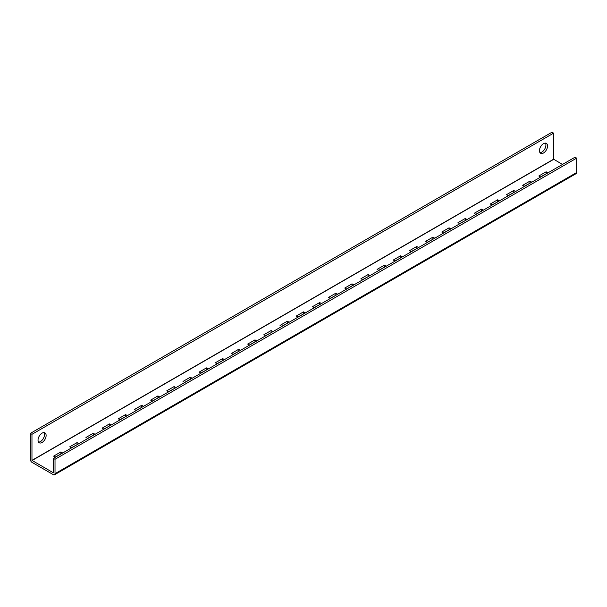 <?xml version="1.0" encoding="UTF-8"?>
<svg xmlns="http://www.w3.org/2000/svg" width="607" height="607" viewBox="0 0 607 607"><rect width="100%" height="100%" fill="white"/><g stroke="black" fill="none" stroke-linecap="round" stroke-linejoin="round"><path stroke-width="0.91" d="M545.427 143.115A5.721 3.301 -60 0 1 541.876 152.069A5.721 3.301 -60 0 1 539.942 152.615M543.493 143.662A5.721 3.301 -60 0 1 546.353 143.381A5.721 3.301 -60 0 1 547.226 147.964A5.721 3.301 -60 0 1 543.493 153.002A5.721 3.301 -60 0 1 540.632 153.283A5.721 3.301 -60 0 1 539.76 148.7A5.721 3.301 -60 0 1 543.493 143.662M44.008 432.601A5.721 3.301 -60 0 1 40.457 441.555A5.721 3.301 -60 0 1 38.522 442.101M42.08 433.148A5.721 3.301 -60 0 1 44.933 432.867A5.721 3.301 -60 0 1 45.813 437.45A5.721 3.301 -60 0 1 42.08 442.488A5.721 3.301 -60 0 1 39.22 442.769A5.721 3.301 -60 0 1 38.34 438.193A5.721 3.301 -60 0 1 42.08 433.148M562.499 164.436L553.599 159.209L31.966 460.372L53.317 472.792M31.966 460.372L31.966 434.316L30.35 433.383L30.35 459.438A2.405 1.389 -120 0 0 32.05 462.382L53.317 474.659A2.405 1.389 -120 0 0 54.516 474.78A2.405 1.389 -120 0 0 55.017 473.68L55.017 459.294L53.401 458.361L53.401 472.747M71.596 447.86L69.775 446.805L77.051 442.609L78.872 443.656M55.419 457.2L53.598 456.145L60.882 451.942L62.696 452.997M87.772 438.52L85.951 437.472L93.228 433.269L95.049 434.316M103.941 429.179L102.128 428.132L109.404 423.929L111.225 424.976M120.118 419.847L118.297 418.792L125.581 414.589L127.402 415.643M136.294 410.507L134.473 409.452L141.75 405.256L143.571 406.303M152.471 401.166L150.65 400.119L157.926 395.916L159.747 396.963M168.64 391.826L166.826 390.779L174.103 386.576L175.924 387.623M184.816 382.493L182.995 381.439L190.279 377.235L192.1 378.29M200.993 373.153L199.172 372.099L206.448 367.895L208.269 368.95M217.169 363.813L215.348 362.766L222.625 358.562L224.446 359.61M233.338 354.473L231.525 353.426L238.801 349.222L240.622 350.269M249.515 345.14L247.694 344.086L254.978 339.882L256.799 340.937M265.691 335.8L263.87 334.745L271.147 330.542L272.968 331.597M281.868 326.46L280.047 325.413L287.323 321.209L289.144 322.256M298.045 317.12L296.224 316.072L303.5 311.869L305.321 312.916M314.214 307.779L312.393 306.732L319.677 302.529L321.498 303.583M330.39 298.447L328.569 297.392L335.853 293.189L337.667 294.243M346.567 289.107L344.746 288.059L352.022 283.856L353.843 284.903M362.743 279.766L360.922 278.719L368.199 274.516L370.02 275.563M378.912 270.426L377.091 269.379L384.375 265.176L386.196 266.23M395.089 261.093L393.268 260.039L400.552 255.835L402.365 256.89M411.265 251.753L409.444 250.699L416.721 246.503L418.542 247.55M427.442 242.413L425.621 241.366L432.897 237.162L434.718 238.21M443.611 233.073L441.79 232.026L449.074 227.822L450.895 228.877M459.787 223.74L457.966 222.686L465.25 218.482L467.064 219.537M475.964 214.4L474.143 213.345L481.419 209.149L483.24 210.197M492.14 205.06L490.319 204.013L497.596 199.809L499.417 200.856M508.309 195.72L506.496 194.672L513.772 190.469L515.593 191.524M524.486 186.387L522.665 185.332L529.949 181.129L531.762 182.183M540.662 177.047L538.841 175.992L546.118 171.796L547.939 172.843M71.391 447.738L77.256 444.59M55.222 457.079L61.079 453.93M87.567 438.406L93.432 435.249M103.744 429.066L109.609 425.917M119.92 419.725L125.778 416.577M136.089 410.385L141.955 407.236M152.266 401.052L158.131 397.896M168.442 391.712L174.308 388.563M184.619 382.372L190.477 379.223M200.788 373.032L206.653 369.883M216.965 363.699L222.83 360.543M233.141 354.359L239.006 351.203M249.318 345.019L255.175 341.87M265.487 335.679L271.352 332.53M281.663 326.346L287.528 323.19M297.84 317.006L303.705 313.849M314.016 307.666L319.874 304.517M330.185 298.325L336.05 295.177M346.362 288.993L352.227 285.836M362.538 279.652L368.403 276.496M378.715 270.312L384.572 267.163M394.884 260.972L400.749 257.823M411.06 251.639L416.926 248.483M427.237 242.299L433.102 239.143M443.413 232.959L449.271 229.81M459.582 223.619L465.448 220.47M475.759 214.286L481.624 211.13M491.936 204.946L497.801 201.79M508.112 195.606L513.97 192.457M524.281 186.266L530.146 183.117M540.458 176.933L546.323 173.777M53.401 458.361L575.034 157.205L576.65 158.139L576.65 172.517A2.405 1.389 60 0 1 576.149 173.617L54.516 474.78M576.65 158.139L55.017 459.294M30.35 433.383L551.983 132.22L553.599 133.153L553.599 159.209M31.966 434.316L553.599 133.153M60.882 451.942L60.882 453.808M77.051 442.609L77.051 444.476M93.228 433.269L93.228 435.136M109.404 423.929L109.404 425.795M125.581 414.589L125.581 416.455M141.75 405.256L141.75 407.122M157.926 395.916L157.926 397.782M174.103 386.576L174.103 388.442M190.279 377.235L190.279 379.102M206.448 367.895L206.448 369.769M222.625 358.562L222.625 360.429M238.801 349.222L238.801 351.089M254.978 339.882L254.978 341.749M271.147 330.542L271.147 332.416M287.323 321.209L287.323 323.076M303.5 311.869L303.5 313.736M319.677 302.529L319.677 304.395M335.853 293.189L335.853 295.063M352.022 283.856L352.022 285.722M368.199 274.516L368.199 276.382M384.375 265.176L384.375 267.042M400.552 255.835L400.552 257.709M416.721 246.503L416.721 248.369M432.897 237.162L432.897 239.029M449.074 227.822L449.074 229.689M465.25 218.482L465.25 220.356M481.419 209.149L481.419 211.016M497.596 199.809L497.596 201.676M513.772 190.469L513.772 192.336M529.949 181.129L529.949 182.995M546.118 171.796L546.118 173.663M32.05 460.516L553.683 159.353M576.65 172.517L55.017 473.68"/></g></svg>
